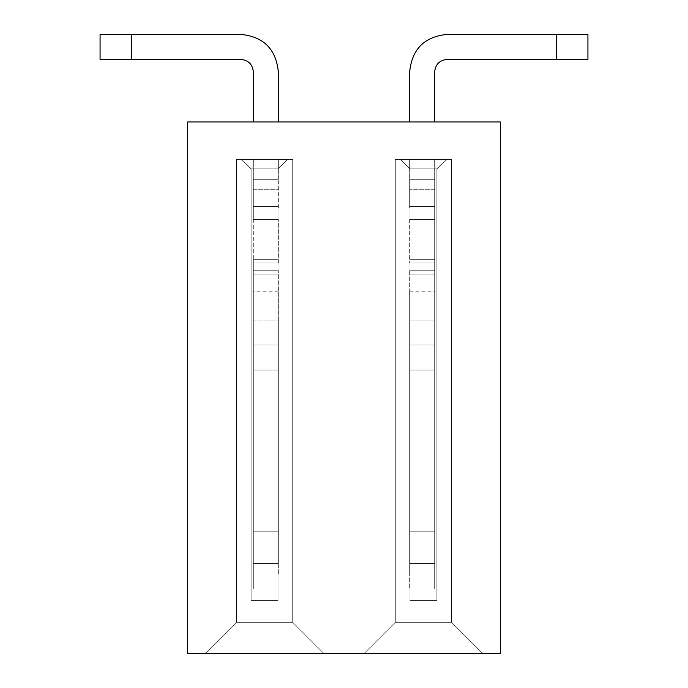 <?xml version="1.0" encoding="UTF-8"?>
<svg xmlns="http://www.w3.org/2000/svg" width="688" height="688" viewBox="0 0 688 688"><rect width="100%" height="100%" fill="white"/><g stroke="black" fill="none" stroke-linecap="round" stroke-linejoin="round"><path stroke-width="0.52" stroke-dasharray="3.44 2.58" d="M500.365 121.965L500.365 653.6L187.635 653.6L187.635 121.965L500.365 121.965M482.847 653.6L364.012 653.6L482.847 653.6L364.012 653.6L482.847 653.6L364.012 653.6L482.847 653.6L364.012 653.6L482.847 653.6L364.012 653.6L482.847 653.6L364.012 653.6L482.847 653.6L364.012 653.6L482.847 653.6L364.012 653.6L482.847 653.6L364.012 653.6L482.847 653.6L451.577 622.33L482.847 653.6L451.577 622.33L395.29 622.33L364.012 653.6L395.29 622.33L364.012 653.6L395.29 622.33L451.577 622.33L482.847 653.6L451.577 622.33L395.29 622.33L364.012 653.6L395.29 622.33L451.577 622.33L482.847 653.6L451.577 622.33L395.29 622.33L364.012 653.6L395.29 622.33L451.577 622.33L482.847 653.6L451.577 622.33L395.29 622.33L364.012 653.6L395.29 622.33L451.577 622.33L482.847 653.6L451.577 622.33L395.29 622.33L395.29 159.487L395.29 622.33L395.29 159.487L400.605 159.487L409.988 168.87L400.605 159.487L451.577 159.487L400.605 159.487L451.577 159.487L400.605 159.487L409.988 168.87L436.88 168.87L446.263 159.487L451.577 159.487L395.29 159.487L400.605 159.487L409.988 168.87L436.88 168.87L436.88 600.435L409.988 600.435L409.988 168.87L400.605 159.487L451.577 159.487L400.605 159.487L409.988 168.87L409.988 179.009L409.988 168.87L400.605 159.487L395.29 159.487L395.29 622.33L395.29 159.487L400.605 159.487L409.988 168.87L436.88 168.87L446.263 159.487L400.605 159.487L451.577 159.487L400.605 159.487L409.988 168.87L400.605 159.487L395.29 159.487L395.29 622.33L395.29 159.487L400.605 159.487L409.988 168.87L409.988 319.963L409.988 168.87L400.605 159.487L451.577 159.487L400.605 159.487L409.988 168.87L436.88 168.87L446.263 159.487L451.577 159.487L395.29 159.487L395.29 622.33L395.29 159.487L400.605 159.487L409.988 168.87L400.605 159.487L395.29 159.487L395.29 622.33L451.577 622.33L451.577 159.487L446.263 159.487L451.577 159.487L451.577 622.33L451.577 159.487L451.577 622.33L451.577 159.487L451.577 622.33L451.577 159.487L451.577 622.33L451.577 159.487L451.577 622.33L482.847 653.6L451.577 622.33L395.29 622.33L364.012 653.6L395.29 622.33L451.577 622.33L482.847 653.6L451.577 622.33L395.29 622.33L364.012 653.6L395.29 622.33L451.577 622.33L482.847 653.6L451.577 622.33L395.29 622.33L364.012 653.6L395.29 622.33L451.577 622.33L482.847 653.6M323.988 653.6L205.153 653.6L323.988 653.6L205.153 653.6L323.988 653.6L205.153 653.6L323.988 653.6L205.153 653.6L323.988 653.6L205.153 653.6L323.988 653.6L205.153 653.6L323.988 653.6L205.153 653.6L323.988 653.6L205.153 653.6L323.988 653.6L205.153 653.6L323.988 653.6L292.71 622.33L323.988 653.6L292.71 622.33L236.423 622.33L205.153 653.6L236.423 622.33L205.153 653.6L236.423 622.33L292.71 622.33L323.988 653.6L292.71 622.33L236.423 622.33L205.153 653.6L236.423 622.33L292.71 622.33L323.988 653.6L292.71 622.33L236.423 622.33L205.153 653.6L236.423 622.33L292.71 622.33L323.988 653.6L292.71 622.33L236.423 622.33L205.153 653.6L236.423 622.33L292.71 622.33L323.988 653.6L292.71 622.33L236.423 622.33L236.423 159.487L236.423 622.33L236.423 159.487L241.737 159.487L251.12 168.87L241.737 159.487L292.71 159.487L241.737 159.487L292.71 159.487L241.737 159.487L251.12 168.87L278.012 168.87L287.395 159.487L292.71 159.487L236.423 159.487L241.737 159.487L251.12 168.87L278.012 168.87L278.012 319.963L278.012 168.87L287.395 159.487L292.71 159.487L241.737 159.487L287.395 159.487L241.737 159.487L251.12 168.87L241.737 159.487L236.423 159.487L236.423 622.33L236.423 159.487L241.737 159.487L251.12 168.87L251.12 600.435L251.12 168.87L241.737 159.487L292.71 159.487L241.737 159.487L251.12 168.87L278.012 168.87L287.395 159.487L292.71 159.487L236.423 159.487L236.423 622.33L236.423 159.487L241.737 159.487L251.12 168.87L241.737 159.487L292.71 159.487L241.737 159.487L251.12 168.87L251.12 600.435L251.12 168.87L241.737 159.487L236.423 159.487L236.423 622.33L236.423 159.487L241.737 159.487L251.12 168.87L278.012 168.87L287.395 159.487L292.71 159.487L236.423 159.487L236.423 622.33L292.71 622.33L292.71 159.487L292.71 622.33L292.71 159.487L292.71 622.33L292.71 159.487L292.71 622.33L292.71 159.487L292.71 622.33L292.71 159.487L292.71 622.33L323.988 653.6L292.71 622.33L236.423 622.33L205.153 653.6L236.423 622.33L292.71 622.33L323.988 653.6L292.71 622.33L236.423 622.33L205.153 653.6L236.423 622.33L292.71 622.33L323.988 653.6L292.71 622.33L236.423 622.33L205.153 653.6L236.423 622.33L292.71 622.33L323.988 653.6M278.012 320.9L278.012 600.435L251.12 600.435L278.012 600.435L251.12 600.435L251.12 168.87L241.737 159.487L251.12 168.87L251.12 600.435L278.012 600.435L278.012 573.818L278.012 600.435L251.12 600.435L251.12 168.87L241.737 159.487L287.395 159.487L278.012 168.87L278.012 319.963L278.012 168.87L287.395 159.487L278.012 168.87L251.12 168.87L278.012 168.87L287.395 159.487L278.012 168.87L278.012 319.963L278.012 168.87L287.395 159.487L278.012 168.87L251.12 168.87L241.737 159.487L251.12 168.87L251.12 600.435L278.012 600.435L278.012 168.87L287.395 159.487L278.012 168.87L278.012 179.009L278.012 168.87L287.395 159.487L278.012 168.87L251.12 168.87L241.737 159.487L236.423 159.487L241.737 159.487L251.12 168.87L251.12 600.435L251.12 168.87L251.12 600.435L278.012 600.435L251.12 600.435L278.012 600.435L278.012 573.818L278.012 600.435L251.12 600.435L278.012 600.435L278.012 168.87L287.395 159.487L278.012 168.87L278.012 319.963L278.012 168.87L287.395 159.487L278.012 168.87L251.12 168.87L251.12 600.435L278.012 600.435L278.012 573.818L278.012 600.435L251.12 600.435L278.012 600.435L278.012 319.963L278.012 600.435L251.12 600.435L278.012 600.435L278.012 319.963L278.012 600.435L251.12 600.435L278.012 600.435L278.012 319.963L278.012 600.435L251.12 600.435L278.012 600.435L278.012 270.745L278.012 600.435L278.012 270.745L278.012 600.435L278.012 270.745L278.012 600.435L278.012 270.745L278.012 600.435L278.012 270.745L278.012 600.435L278.012 270.745L278.012 600.435L278.012 270.745L278.012 600.435L278.012 270.745L278.012 600.435L278.012 270.745L278.012 600.435L251.12 600.435L278.012 600.435L251.12 600.435L251.12 168.87L251.12 600.435L278.012 600.435L251.12 600.435L251.12 168.87L251.12 600.435L251.12 168.87L251.12 600.435L278.012 600.435L278.012 320.9M436.88 168.87L446.263 159.487L400.605 159.487L409.988 168.87L409.988 319.963L409.988 168.87L400.605 159.487L446.263 159.487L436.88 168.87L436.88 600.435L409.988 600.435L409.988 168.87L436.88 168.87L446.263 159.487L436.88 168.87L409.988 168.87L400.605 159.487L409.988 168.87L409.988 319.963L409.988 168.87L400.605 159.487L395.29 159.487L400.605 159.487L409.988 168.87L409.988 319.963L409.988 168.87L400.605 159.487L446.263 159.487L436.88 168.87L436.88 600.435L436.88 168.87L446.263 159.487L436.88 168.87L409.988 168.87L436.88 168.87L446.263 159.487L436.88 168.87L436.88 600.435L409.988 600.435L436.88 600.435L436.88 168.87L446.263 159.487L436.88 168.87L409.988 168.87L400.605 159.487L409.988 168.87L409.988 319.963L409.988 168.87L400.605 159.487L395.29 159.487L395.29 622.33L364.012 653.6L395.29 622.33L451.577 622.33L395.29 622.33L395.29 159.487L400.605 159.487L409.988 168.87L436.88 168.87L446.263 159.487L436.88 168.87L436.88 600.435L409.988 600.435L409.988 573.818L409.988 600.435L436.88 600.435L436.88 168.87L446.263 159.487L436.88 168.87L409.988 168.87L400.605 159.487L446.263 159.487L436.88 168.87L446.263 159.487L436.88 168.87L409.988 168.87L409.988 600.435L409.988 319.963L409.988 600.435L436.88 600.435L409.988 600.435L409.988 319.963L409.988 600.435L436.88 600.435L436.88 168.87L446.263 159.487L436.88 168.87L436.88 600.435L436.88 168.87L446.263 159.487L436.88 168.87L409.988 168.87L400.605 159.487L409.988 168.87L436.88 168.87L446.263 159.487L436.88 168.87L436.88 600.435L436.88 168.87L446.263 159.487L436.88 168.87L409.988 168.87L400.605 159.487L395.29 159.487L395.29 622.33L395.29 159.487L400.605 159.487L409.988 168.87L409.988 179.009L409.988 168.87L400.605 159.487L446.263 159.487L436.88 168.87L436.88 600.435L436.88 168.87L446.263 159.487L436.88 168.87L409.988 168.87L436.88 168.87L446.263 159.487L436.88 168.87L436.88 600.435L436.88 168.87L446.263 159.487L436.88 168.87L409.988 168.87L400.605 159.487L409.988 168.87L409.988 600.435L436.88 600.435L436.88 168.87L436.88 600.435L436.88 168.87L436.88 600.435L436.88 168.87L436.88 600.435L409.988 600.435L436.88 600.435L436.88 168.87L436.88 600.435L409.988 600.435L436.88 600.435L409.988 600.435L436.88 600.435L436.88 168.87L436.88 600.435L409.988 600.435L436.88 600.435L436.88 168.87M409.988 600.435L436.88 600.435L409.988 600.435L436.88 600.435L409.988 600.435L436.88 600.435L409.988 600.435L409.988 319.963L409.988 600.435L409.988 319.963L409.988 600.435L436.88 600.435L409.988 600.435L409.988 319.963L409.988 600.435L409.988 319.963L409.988 600.435L436.88 600.435L409.988 600.435L436.88 600.435L409.988 600.435L436.88 600.435L409.988 600.435L436.88 600.435L409.988 600.435L436.88 600.435L409.988 600.435L409.988 270.745L409.988 600.435M251.12 168.87L251.12 600.435L251.12 168.87L251.12 600.435L278.012 600.435L251.12 600.435L278.012 600.435L251.12 600.435L278.012 600.435L251.12 600.435L278.012 600.435L251.12 600.435L278.012 600.435L251.12 600.435L251.12 168.87L251.12 600.435L251.12 168.87L241.737 159.487L287.395 159.487L278.012 168.87L251.12 168.87L278.012 168.87L287.395 159.487L278.012 168.87L278.012 319.963L278.012 168.87L287.395 159.487L278.012 168.87L251.12 168.87L241.737 159.487L251.12 168.87L241.737 159.487L236.423 159.487L236.423 622.33L205.153 653.6L236.423 622.33L292.71 622.33L236.423 622.33L236.423 159.487L241.737 159.487L251.12 168.87L278.012 168.87L287.395 159.487L278.012 168.87L278.012 179.009L278.012 168.87L287.395 159.487L278.012 168.87L251.12 168.87L241.737 159.487L287.395 159.487L278.012 168.87L287.395 159.487L278.012 168.87L278.012 179.009L278.012 168.87L287.395 159.487L278.012 168.87L251.12 168.87L251.12 600.435L251.12 168.87L241.737 159.487L251.12 168.87L278.012 168.87L287.395 159.487L236.423 159.487L236.423 622.33L236.423 159.487L241.737 159.487L251.12 168.87L241.737 159.487L251.12 168.87L241.737 159.487L236.423 159.487L236.423 622.33L236.423 159.487L241.737 159.487L251.12 168.87L278.012 168.87L287.395 159.487L278.012 168.87L251.12 168.87L241.737 159.487L251.12 168.87L251.12 600.435L251.12 168.87M292.71 622.33L292.71 159.487L292.71 622.33M451.577 622.33L451.577 159.487L451.577 622.33M395.29 159.487L395.29 622.33L395.29 159.487L400.605 159.487L395.29 159.487L395.29 622.33L395.29 159.487M236.423 159.487L236.423 622.33L236.423 159.487M400.605 159.487L409.988 168.87L400.605 159.487M278.012 208.068L278.012 168.87L278.012 208.068M278.33 208.068L278.33 179.293L278.33 208.068M278.012 263.022L278.012 219.403L278.012 263.022M278.33 263.022L278.33 219.403L278.33 263.022M278.33 573.818L278.33 270.745L278.33 573.818M253.313 270.745L278.167 270.745L253.313 270.745L278.167 270.745L253.313 270.745L253.313 263.022L253.313 270.745L278.167 270.745L253.313 270.745L253.313 263.022L253.313 270.745L278.167 270.745L253.313 270.745L253.313 263.022L278.167 263.022L253.313 263.022L253.313 270.745L278.167 270.745L253.313 270.745L253.313 263.022L278.167 263.022L253.313 263.022L253.313 270.745L253.313 263.022L278.167 263.022L253.313 263.022L253.313 270.745L278.167 270.745L253.313 270.745L253.313 263.022L278.167 263.022L253.313 263.022L278.167 263.022L253.313 263.022L253.313 270.745L278.167 270.745L253.313 270.745L253.313 263.022L278.167 263.022L253.313 263.022L253.313 270.745L278.167 270.745L253.313 270.745L253.313 263.022L278.167 263.022L253.313 263.022L253.313 270.745L278.167 270.745L253.313 270.745L253.313 263.022L278.167 263.022L253.313 263.022L253.313 274.159L278.33 274.159L253.313 274.159L253.313 270.745L253.313 345.023L278.33 345.023L253.313 345.023L253.313 274.159L278.33 274.159L253.313 274.159L253.313 270.745L253.313 370.049L278.33 370.049L253.313 370.049L253.313 345.023L278.33 345.023L253.313 345.023L253.313 274.159L278.33 274.159L253.313 274.159L253.313 270.745L253.313 588.902L278.33 588.902L253.313 588.902L253.313 370.049L278.33 370.049L253.313 370.049L253.313 345.023L278.33 345.023L253.313 345.023L253.313 274.159L278.33 274.159L253.313 274.159L253.313 270.745L253.313 588.902L278.33 588.902L253.313 588.902L253.313 563.618L253.313 588.902L278.33 588.902L253.313 588.902L253.313 370.049L278.33 370.049L253.313 370.049L253.313 345.023L278.33 345.023L253.313 345.023L253.313 274.159L278.33 274.159L253.313 274.159L253.313 270.745L253.313 588.902L278.33 588.902L253.313 588.902L253.313 531.815L278.33 531.815L278.33 563.618L253.313 563.618L253.313 588.902L278.33 588.902L253.313 588.902L253.313 370.049L278.33 370.049L253.313 370.049L253.313 345.023L278.33 345.023L253.313 345.023L253.313 274.159L278.33 274.159L253.313 274.159L253.313 270.745L253.313 588.902L278.33 588.902L253.313 588.902L253.313 531.815L253.313 588.902L278.33 588.902L253.313 588.902L253.313 370.049L278.33 370.049L253.313 370.049L253.313 345.023L278.33 345.023L253.313 345.023L253.313 274.159L278.33 274.159L253.313 274.159L253.313 270.745L253.313 588.902L278.33 588.902L253.313 588.902L253.313 531.815L278.33 531.815L278.33 320.9L278.33 563.618L253.313 563.618L253.313 588.902L278.33 588.902L253.313 588.902L253.313 370.049L278.33 370.049L253.313 370.049L253.313 345.023L278.33 345.023L253.313 345.023L253.313 274.159L278.33 274.159L253.313 274.159L253.313 270.745L253.313 588.902L278.33 588.902L253.313 588.902L253.313 291.815L253.313 531.815L278.33 531.815L278.33 320.9L278.33 563.618L253.313 563.618L253.313 588.902L278.33 588.902L253.313 588.902L253.313 370.049L278.33 370.049L253.313 370.049L253.313 345.023L278.33 345.023L253.313 345.023L253.313 274.159L278.33 274.159L253.313 274.159L253.313 270.745M253.313 219.403L278.167 219.403L253.313 219.403L278.167 219.403L253.313 219.403L253.313 208.068L253.313 219.403L278.167 219.403L253.313 219.403L253.313 208.068L253.313 219.403L278.167 219.403L253.313 219.403L253.313 208.068L278.167 208.068L253.313 208.068L253.313 219.403L278.167 219.403L253.313 219.403L253.313 208.068L278.167 208.068L253.313 208.068L253.313 219.403L253.313 208.068L278.167 208.068L253.313 208.068L253.313 219.403L278.167 219.403L253.313 219.403L253.313 208.068L278.167 208.068L253.313 208.068L278.167 208.068L253.313 208.068L253.313 219.403L278.167 219.403L253.313 219.403L253.313 208.068L278.167 208.068L253.313 208.068L253.313 219.403L278.167 219.403L253.313 219.403L253.313 208.068L278.167 208.068L253.313 208.068L253.313 219.403L278.167 219.403L253.313 219.403L253.313 208.068L278.167 208.068L253.313 208.068L253.313 220.994L278.33 220.994L253.313 220.994L253.313 219.403L253.313 220.994L278.33 220.994L253.313 220.994L253.313 219.403L253.313 220.994L278.33 220.994L253.313 220.994L253.313 219.403L253.313 220.994L278.33 220.994L253.313 220.994L253.313 219.403L253.313 220.994L278.33 220.994L253.313 220.994L253.313 219.403L253.313 220.994L278.33 220.994L253.313 220.994L253.313 219.403L253.313 220.994L278.33 220.994L253.313 220.994L253.313 219.403L253.313 220.994L278.33 220.994L253.313 220.994L253.313 219.403L253.313 220.994L278.33 220.994L253.313 220.994L253.313 219.403M409.988 219.403L409.988 263.022L409.988 219.403M409.67 219.403L409.67 263.022L409.67 219.403M409.67 179.293L409.67 208.068L409.67 179.293L409.67 208.068L409.67 179.293L409.67 208.068L409.67 179.293L409.67 208.068L409.67 179.293L409.67 208.068L409.67 179.293L409.67 208.068L409.67 179.293L409.67 208.068L409.67 179.293L434.687 179.293L434.687 168.87L434.687 179.293L409.67 179.293L434.687 179.293L434.687 206.495L409.67 206.495L434.687 206.495L434.687 208.068L409.833 208.068L434.687 208.068L409.833 208.068L434.687 208.068L434.687 219.403L434.687 208.068L409.833 208.068L434.687 208.068L434.687 219.403L434.687 208.068L409.833 208.068L434.687 208.068L434.687 219.403L409.833 219.403L434.687 219.403L434.687 208.068L409.833 208.068L434.687 208.068L434.687 219.403L409.833 219.403L434.687 219.403L434.687 208.068L434.687 219.403L409.833 219.403L434.687 219.403L434.687 208.068L409.833 208.068L434.687 208.068L434.687 219.403L409.833 219.403L434.687 219.403L409.833 219.403L434.687 219.403L434.687 208.068L409.833 208.068L434.687 208.068L434.687 219.403L409.833 219.403L434.687 219.403L434.687 208.068L409.833 208.068L434.687 208.068L434.687 219.403L409.833 219.403L434.687 219.403L434.687 208.068L409.833 208.068L434.687 208.068L434.687 219.403L409.833 219.403L434.687 219.403L434.687 179.293L409.67 179.293L434.687 179.293L434.687 168.87L434.687 179.293L409.67 179.293L434.687 179.293L434.687 206.495L409.67 206.495L434.687 206.495L434.687 208.068L434.687 179.293L409.67 179.293L434.687 179.293L409.67 179.293L434.687 179.293L434.687 206.495L409.67 206.495L434.687 206.495L434.687 208.068L434.687 168.87L434.687 179.293L409.67 179.293L434.687 179.293L409.67 179.293L434.687 179.293L434.687 206.495L409.67 206.495L434.687 206.495L434.687 208.068L434.687 168.87L434.687 179.293L409.67 179.293L434.687 179.293L434.687 168.87L434.687 179.293L409.67 179.293L434.687 179.293L434.687 206.495L409.67 206.495L434.687 206.495L434.687 208.068L434.687 179.293L409.67 179.293L434.687 179.293L409.67 179.293L434.687 179.293L434.687 206.495L409.67 206.495L434.687 206.495L434.687 208.068L434.687 168.87L434.687 179.293L409.67 179.293L434.687 179.293L409.67 179.293L434.687 179.293L434.687 206.495L409.67 206.495L434.687 206.495L434.687 208.068L434.687 168.87L434.687 179.293L409.67 179.293L434.687 179.293L409.67 179.293L434.687 179.293L434.687 206.495L409.67 206.495L434.687 206.495L434.687 208.068L434.687 168.87L434.687 179.293L409.67 179.293L434.687 179.293L434.687 168.87L434.687 179.293L409.67 179.293L434.687 179.293L434.687 206.495L409.67 206.495L434.687 206.495L434.687 208.068L434.687 179.293L409.67 179.293M409.988 168.87L409.988 208.068L409.988 168.87M409.67 270.745L409.67 588.902L409.67 270.745M434.687 263.022L409.833 263.022L434.687 263.022L409.833 263.022L434.687 263.022L434.687 270.745L434.687 263.022L409.833 263.022L434.687 263.022L434.687 270.745L434.687 263.022L409.833 263.022L434.687 263.022L434.687 270.745L409.833 270.745L434.687 270.745L434.687 263.022L409.833 263.022L434.687 263.022L434.687 270.745L409.833 270.745L434.687 270.745L434.687 263.022L434.687 270.745L409.833 270.745L434.687 270.745L434.687 263.022L409.833 263.022L434.687 263.022L434.687 270.745L409.833 270.745L434.687 270.745L409.833 270.745L434.687 270.745L434.687 263.022L409.833 263.022L434.687 263.022L434.687 270.745L409.833 270.745L434.687 270.745L434.687 263.022L409.833 263.022L434.687 263.022L434.687 270.745L409.833 270.745L434.687 270.745L434.687 263.022L409.833 263.022L434.687 263.022L434.687 270.745L409.833 270.745L434.687 270.745L434.687 259.66L409.67 259.66L434.687 259.66L434.687 263.022L434.687 259.66L409.67 259.66L434.687 259.66L434.687 263.022L434.687 259.66L409.67 259.66L434.687 259.66L434.687 263.022L434.687 259.66L409.67 259.66L434.687 259.66L434.687 263.022L434.687 259.66L409.67 259.66L434.687 259.66L434.687 263.022L434.687 259.66L409.67 259.66L434.687 259.66L434.687 263.022L434.687 259.66L409.67 259.66L434.687 259.66L434.687 263.022L434.687 259.66L409.67 259.66L434.687 259.66L434.687 263.022L434.687 259.66L409.67 259.66L434.687 259.66L434.687 263.022M278.167 263.022L253.313 263.022L278.167 263.022M278.167 208.068L253.313 208.068L278.167 208.068M409.833 219.403L434.687 219.403L409.833 219.403M409.833 270.745L434.687 270.745L409.833 270.745M278.33 548.25L278.33 563.618L253.313 563.618L253.313 531.815L253.313 588.902L278.33 588.902L253.313 588.902L253.313 531.815L278.33 531.815L278.33 320.9L278.33 563.618L253.313 563.618L253.313 588.902L278.33 588.902L253.313 588.902L253.313 370.049L253.313 588.902L278.33 588.902L253.313 588.902L253.313 320.9L253.313 531.815L278.33 531.815L278.33 320.9L278.33 563.618L253.313 563.618L253.313 588.902L278.33 588.902L253.313 588.902L253.313 370.049L278.33 370.049L253.313 370.049L253.313 345.023L253.313 588.902L278.33 588.902L253.313 588.902L253.313 531.815L253.313 588.902L278.33 588.902L253.313 588.902L253.313 370.049L278.33 370.049L253.313 370.049L253.313 345.023L278.33 345.023L253.313 345.023L253.313 274.159L253.313 588.902L278.33 588.902L253.313 588.902L253.313 531.815L278.33 531.815L278.33 320.9L278.33 563.618L253.313 563.618L278.33 563.618L253.313 563.618L278.33 563.618L253.313 563.618L278.33 563.618L278.33 320.9L278.33 548.25M278.33 319.963L278.33 291.815L278.33 319.963M409.67 319.963L409.67 291.815L409.67 319.963M434.687 320.9L434.687 531.815L409.67 531.815L409.67 320.9L409.67 573.818L409.67 563.618L409.67 573.818L409.67 563.618L409.67 573.818L409.67 563.618L409.67 573.818L409.67 563.618L409.67 573.818L409.67 563.618L409.67 573.818L409.67 563.618L409.67 573.818L409.67 563.618L409.67 573.818L409.67 563.618L409.67 573.818L409.67 563.618L434.687 563.618L434.687 320.9L434.687 531.815L409.67 531.815L409.67 320.9L409.67 563.618L434.687 563.618L434.687 588.902L409.67 588.902L434.687 588.902L434.687 531.815L434.687 588.902L409.67 588.902L434.687 588.902L434.687 370.049L409.67 370.049L434.687 370.049L434.687 588.902L409.67 588.902L434.687 588.902L434.687 531.815L409.67 531.815L409.67 320.9L409.67 563.618L434.687 563.618L434.687 588.902L409.67 588.902L434.687 588.902L434.687 345.023L409.67 345.023L434.687 345.023L434.687 370.049L409.67 370.049L434.687 370.049L434.687 588.902L409.67 588.902L434.687 588.902L434.687 320.9L434.687 531.815L409.67 531.815L409.67 320.9L409.67 563.618L434.687 563.618L434.687 588.902L409.67 588.902L434.687 588.902L434.687 274.159L409.67 274.159L434.687 274.159L434.687 345.023L409.67 345.023L434.687 345.023L434.687 370.049L409.67 370.049L434.687 370.049L434.687 588.902L409.67 588.902L434.687 588.902L434.687 531.815L434.687 588.902L409.67 588.902L434.687 588.902L434.687 270.745L434.687 274.159L409.67 274.159L434.687 274.159L434.687 345.023L409.67 345.023L434.687 345.023L434.687 370.049L409.67 370.049L434.687 370.049L434.687 588.902L409.67 588.902L434.687 588.902L434.687 531.815L409.67 531.815L409.67 320.9L409.67 563.618L434.687 563.618L434.687 588.902L409.67 588.902L434.687 588.902L434.687 270.745L434.687 274.159L409.67 274.159L434.687 274.159L434.687 345.023L409.67 345.023L434.687 345.023L434.687 370.049L409.67 370.049L434.687 370.049L434.687 588.902L409.67 588.902L434.687 588.902L434.687 320.9L434.687 531.815L409.67 531.815L409.67 320.9L409.67 563.618L434.687 563.618L434.687 588.902L409.67 588.902L434.687 588.902L434.687 270.745L434.687 274.159L409.67 274.159L434.687 274.159L434.687 345.023L409.67 345.023L434.687 345.023L434.687 370.049L409.67 370.049L434.687 370.049L434.687 588.902L409.67 588.902L434.687 588.902L434.687 531.815L434.687 588.902L409.67 588.902L434.687 588.902L434.687 270.745L434.687 274.159L409.67 274.159L434.687 274.159L434.687 345.023L409.67 345.023L434.687 345.023L434.687 370.049L409.67 370.049L434.687 370.049L434.687 588.902L409.67 588.902L434.687 588.902L434.687 531.815L409.67 531.815L409.67 320.9L409.67 563.618L434.687 563.618L434.687 588.902L409.67 588.902L434.687 588.902L434.687 270.745L434.687 274.159L409.67 274.159L434.687 274.159L434.687 345.023L409.67 345.023L434.687 345.023L434.687 370.049L409.67 370.049L434.687 370.049L434.687 588.902L409.67 588.902L434.687 588.902L434.687 563.618L409.67 563.618L434.687 563.618L409.67 563.618L434.687 563.618L409.67 563.618L409.67 320.9L409.67 563.618L409.67 320.9L409.67 563.618L409.67 531.815L409.67 563.618L409.67 531.815L409.67 563.618L409.67 531.815L409.67 563.618L409.67 531.815L434.687 531.815L434.687 320.9L434.687 563.618L409.67 563.618L434.687 563.618L409.67 563.618L434.687 563.618L409.67 563.618L434.687 563.618L434.687 531.815L409.67 531.815L434.687 531.815L434.687 320.9L434.687 531.815L409.67 531.815L434.687 531.815L434.687 320.9L434.687 563.618L434.687 531.815L409.67 531.815L434.687 531.815L434.687 320.9L434.687 531.815L409.67 531.815L434.687 531.815L434.687 320.9L434.687 563.618L434.687 531.815L409.67 531.815L434.687 531.815L434.687 320.9L409.67 320.9L434.687 320.9M253.313 206.495L278.33 206.495L253.313 206.495L253.313 179.293L278.33 179.293L253.313 179.293L253.313 168.87L253.313 179.293L278.33 179.293L253.313 179.293L253.313 208.068L253.313 206.495L278.33 206.495L253.313 206.495L253.313 179.293L278.33 179.293L253.313 179.293L253.313 168.87L253.313 179.293L278.33 179.293L253.313 179.293L253.313 208.068L253.313 206.495L278.33 206.495L253.313 206.495L253.313 179.293L278.33 179.293L253.313 179.293L253.313 168.87L253.313 179.293L278.33 179.293L253.313 179.293L253.313 208.068L253.313 206.495L278.33 206.495L253.313 206.495L253.313 179.293L278.33 179.293L253.313 179.293L253.313 168.87L253.313 179.293L278.33 179.293L253.313 179.293L253.313 208.068L253.313 206.495L278.33 206.495L253.313 206.495L253.313 179.293L278.33 179.293L253.313 179.293L253.313 168.87L253.313 179.293L278.33 179.293L253.313 179.293L253.313 208.068L253.313 206.495L278.33 206.495L253.313 206.495L253.313 179.293L278.33 179.293L253.313 179.293L253.313 168.87L253.313 179.293L278.33 179.293L253.313 179.293L253.313 208.068L253.313 206.495L278.33 206.495L253.313 206.495L253.313 179.293L278.33 179.293L253.313 179.293L253.313 168.87L253.313 179.293L278.33 179.293L253.313 179.293L253.313 208.068L253.313 206.495L278.33 206.495L253.313 206.495L253.313 179.293L278.33 179.293L253.313 179.293L253.313 168.87L253.313 179.293L278.33 179.293L253.313 179.293L253.313 208.068L253.313 206.495L278.33 206.495L253.313 206.495L253.313 179.293L278.33 179.293L253.313 179.293L253.313 168.87L253.313 179.293L278.33 179.293L253.313 179.293L253.313 206.495M278.33 179.009L278.33 168.87L278.33 179.009M240.8 34.4C263.59 36.627 276.103 49.132 278.33 71.93L278.33 121.965L278.33 71.93C276.103 49.132 263.59 36.627 240.8 34.4C263.59 36.627 276.103 49.132 278.33 71.93C276.103 49.132 263.59 36.627 240.8 34.4C263.59 36.627 276.103 49.132 278.33 71.93C276.103 49.132 263.59 36.627 240.8 34.4C263.59 36.627 276.103 49.132 278.33 71.93C276.103 49.132 263.59 36.627 240.8 34.4C263.59 36.627 276.103 49.132 278.33 71.93C276.103 49.132 263.59 36.627 240.8 34.4C263.59 36.627 276.103 49.132 278.33 71.93C276.103 49.132 263.59 36.627 240.8 34.4C263.59 36.627 276.103 49.132 278.33 71.93C276.103 49.132 263.59 36.627 240.8 34.4C263.59 36.627 276.103 49.132 278.33 71.93C276.103 49.132 263.59 36.627 240.8 34.4C263.59 36.627 276.103 49.132 278.33 71.93L278.33 121.965L253.313 121.965L253.313 71.93C252.565 64.328 248.394 60.157 240.8 59.417L100.07 59.417L131.348 59.417L131.348 34.4L240.8 34.4L100.07 34.4L131.348 34.4L131.348 59.417L131.348 34.4L240.8 34.4L100.07 34.4L100.07 59.417L100.07 34.4L240.8 34.4L100.07 34.4L100.07 59.417L240.8 59.417L100.07 59.417L100.07 34.4L131.348 34.4L131.348 59.417L131.348 34.4L240.8 34.4L100.07 34.4L100.07 59.417L240.8 59.417L100.07 59.417L100.07 34.4L131.348 34.4L131.348 59.417L131.348 34.4L240.8 34.4L100.07 34.4L100.07 59.417L240.8 59.417L100.07 59.417L100.07 34.4L131.348 34.4L131.348 59.417L131.348 34.4L240.8 34.4L100.07 34.4L100.07 59.417L240.8 59.417L100.07 59.417L100.07 34.4L131.348 34.4L131.348 59.417L131.348 34.4L240.8 34.4L100.07 34.4L100.07 59.417L240.8 59.417L100.07 59.417L100.07 34.4L131.348 34.4L131.348 59.417L131.348 34.4L240.8 34.4L100.07 34.4L100.07 59.417L240.8 59.417L100.07 59.417L100.07 34.4L131.348 34.4L131.348 59.417L131.348 34.4L240.8 34.4M253.313 259.66L278.33 259.66L253.313 259.66L253.313 263.022L253.313 259.66L278.33 259.66L253.313 259.66L253.313 263.022L253.313 259.66L278.33 259.66L253.313 259.66L253.313 263.022L253.313 259.66L278.33 259.66L253.313 259.66L253.313 263.022L253.313 259.66L278.33 259.66L253.313 259.66L253.313 263.022L253.313 259.66L278.33 259.66L253.313 259.66L253.313 263.022L253.313 259.66L278.33 259.66L253.313 259.66L253.313 263.022L253.313 259.66L278.33 259.66L253.313 259.66L253.313 263.022L253.313 259.66L278.33 259.66L253.313 259.66L253.313 263.022L253.313 220.994L253.313 259.66M409.67 168.87L409.67 179.009L409.67 159.487L409.67 168.87L409.67 159.487L409.67 168.87L409.67 159.487L409.67 168.87L409.67 159.487L409.67 168.87L409.67 159.487L409.67 168.87L409.67 159.487L409.67 168.87L409.67 159.487L409.67 168.87L409.67 159.487L409.67 168.87L409.67 159.487L409.67 168.87L434.687 168.87L434.687 159.487L409.67 159.487L434.687 159.487L434.687 168.87L434.687 159.487L434.687 168.87L434.687 159.487L409.67 159.487L434.687 159.487L434.687 168.87L434.687 159.487L409.67 159.487L434.687 159.487L434.687 168.87L434.687 159.487L409.67 159.487L434.687 159.487L434.687 168.87L434.687 159.487L409.67 159.487L434.687 159.487L434.687 168.87L434.687 159.487L409.67 159.487L434.687 159.487L434.687 168.87L434.687 159.487L409.67 159.487L434.687 159.487L434.687 168.87L434.687 159.487L409.67 159.487L434.687 159.487L434.687 168.87L409.67 168.87M556.652 34.4L556.652 59.417L447.2 59.417L587.93 59.417L587.93 34.4L587.93 59.417L556.652 59.417L556.652 34.4L556.652 59.417L447.2 59.417L587.93 59.417L587.93 34.4L556.652 34.4L587.93 34.4L587.93 59.417L556.652 59.417L556.652 34.4L556.652 59.417L447.2 59.417L587.93 59.417L587.93 34.4L447.2 34.4L587.93 34.4L587.93 59.417L556.652 59.417L556.652 34.4L556.652 59.417L447.2 59.417L587.93 59.417L587.93 34.4L556.652 34.4L587.93 34.4L587.93 59.417L556.652 59.417L556.652 34.4L556.652 59.417L447.2 59.417L587.93 59.417L587.93 34.4L447.2 34.4L587.93 34.4L587.93 59.417L556.652 59.417L556.652 34.4L556.652 59.417L447.2 59.417L587.93 59.417L587.93 34.4L556.652 34.4L587.93 34.4L587.93 59.417L556.652 59.417L556.652 34.4L556.652 59.417L447.2 59.417L587.93 59.417L587.93 34.4L447.2 34.4L587.93 34.4L587.93 59.417L556.652 59.417L556.652 34.4L556.652 59.417L587.93 59.417L587.93 34.4L556.652 34.4L587.93 34.4L587.93 59.417L587.93 34.4L447.2 34.4L556.652 34.4L556.652 59.417L447.2 59.417L587.93 59.417L556.652 59.417L556.652 34.4L587.93 34.4L447.2 34.4C424.41 36.627 411.897 49.132 409.67 71.93C411.897 49.132 424.41 36.627 447.2 34.4C424.41 36.627 411.897 49.132 409.67 71.93C411.897 49.132 424.41 36.627 447.2 34.4C424.41 36.627 411.897 49.132 409.67 71.93C411.897 49.132 424.41 36.627 447.2 34.4C424.41 36.627 411.897 49.132 409.67 71.93C411.897 49.132 424.41 36.627 447.2 34.4C424.41 36.627 411.897 49.132 409.67 71.93C411.897 49.132 424.41 36.627 447.2 34.4C424.41 36.627 411.897 49.132 409.67 71.93C411.897 49.132 424.41 36.627 447.2 34.4C424.41 36.627 411.897 49.132 409.67 71.93C411.897 49.132 424.41 36.627 447.2 34.4C424.41 36.627 411.897 49.132 409.67 71.93C411.897 49.132 424.41 36.627 447.2 34.4C424.41 36.627 411.897 49.132 409.67 71.93L409.67 121.965L434.687 121.965L409.67 121.965L434.687 121.965L434.687 71.93L434.687 121.965L409.67 121.965L434.687 121.965L434.687 71.93L434.687 121.965L409.67 121.965L434.687 121.965L434.687 71.93L434.687 121.965L409.67 121.965L434.687 121.965L434.687 71.93L434.687 121.965L409.67 121.965L434.687 121.965L434.687 71.93L434.687 121.965L409.67 121.965L434.687 121.965L434.687 71.93L434.687 121.965L409.67 121.965L434.687 121.965L434.687 71.93L434.687 121.965L409.67 121.965L434.687 121.965L434.687 71.93L434.687 121.965L409.67 121.965L409.67 71.93L409.67 121.965M434.687 220.994L409.67 220.994L434.687 220.994L434.687 219.403L434.687 220.994L409.67 220.994L434.687 220.994L434.687 219.403L434.687 220.994L409.67 220.994L434.687 220.994L434.687 219.403L434.687 220.994L409.67 220.994L434.687 220.994L434.687 219.403L434.687 220.994L409.67 220.994L434.687 220.994L434.687 219.403L434.687 220.994L409.67 220.994L434.687 220.994L434.687 219.403L434.687 220.994L409.67 220.994L434.687 220.994L434.687 219.403L434.687 220.994L409.67 220.994L434.687 220.994L434.687 219.403L434.687 220.994L409.67 220.994L434.687 220.994L434.687 219.403L434.687 259.66L434.687 220.994M253.313 320.9L253.313 531.815L253.313 320.9L253.313 531.815L278.33 531.815L253.313 531.815L253.313 563.618L278.33 563.618L253.313 563.618L278.33 563.618L253.313 563.618L278.33 563.618L253.313 563.618L253.313 320.9L253.313 531.815L278.33 531.815L253.313 531.815L253.313 320.9L253.313 531.815L278.33 531.815L253.313 531.815L253.313 563.618L253.313 320.9L253.313 531.815L278.33 531.815L253.313 531.815L253.313 320.9L253.313 531.815L278.33 531.815L253.313 531.815L253.313 563.618L253.313 320.9L253.313 531.815L278.33 531.815L253.313 531.815L253.313 320.9L278.33 320.9L253.313 320.9M434.687 270.745L434.687 274.159L434.687 270.745L434.687 274.159L409.67 274.159L434.687 274.159L434.687 345.023L434.687 270.745L434.687 274.159L409.67 274.159L434.687 274.159L434.687 345.023L409.67 345.023L434.687 345.023L434.687 370.049L434.687 270.745L434.687 274.159L409.67 274.159L434.687 274.159L434.687 345.023L409.67 345.023L434.687 345.023L434.687 370.049L409.67 370.049L434.687 370.049L434.687 588.902L409.67 588.902L434.687 588.902L434.687 270.745M556.652 59.417L447.2 59.417C439.606 60.157 435.435 64.328 434.687 71.93L434.687 121.965M447.2 59.417C439.606 60.157 435.435 64.328 434.687 71.93C435.435 64.328 439.606 60.157 447.2 59.417C439.606 60.157 435.435 64.328 434.687 71.93C435.435 64.328 439.606 60.157 447.2 59.417C439.606 60.157 435.435 64.328 434.687 71.93C435.435 64.328 439.606 60.157 447.2 59.417C439.606 60.157 435.435 64.328 434.687 71.93C435.435 64.328 439.606 60.157 447.2 59.417M253.313 71.93C252.565 64.328 248.394 60.157 240.8 59.417L131.348 59.417L240.8 59.417C248.394 60.157 252.565 64.328 253.313 71.93C252.565 64.328 248.394 60.157 240.8 59.417C248.394 60.157 252.565 64.328 253.313 71.93C252.565 64.328 248.394 60.157 240.8 59.417C248.394 60.157 252.565 64.328 253.313 71.93C252.565 64.328 248.394 60.157 240.8 59.417C248.394 60.157 252.565 64.328 253.313 71.93L253.313 121.965L278.33 121.965L253.313 121.965L253.313 71.93L253.313 121.965L278.33 121.965L253.313 121.965L253.313 71.93L253.313 121.965L278.33 121.965L253.313 121.965L253.313 71.93L253.313 121.965L278.33 121.965L253.313 121.965L253.313 71.93L253.313 121.965L278.33 121.965L253.313 121.965L253.313 71.93L253.313 121.965L278.33 121.965L253.313 121.965L253.313 71.93L253.313 121.965L278.33 121.965L253.313 121.965L253.313 71.93L253.313 121.965L278.33 121.965L253.313 121.965L253.313 71.93M100.07 59.417L131.348 59.417L100.07 59.417L100.07 34.4L100.07 59.417L131.348 59.417L131.348 34.4L100.07 34.4L100.07 59.417M131.348 34.4L131.348 59.417M278.33 168.87L278.33 159.487L278.33 168.87L278.33 159.487L278.33 168.87L278.33 159.487L278.33 168.87L278.33 159.487L278.33 168.87L278.33 159.487L278.33 168.87L278.33 159.487L278.33 168.87L278.33 159.487L278.33 168.87L278.33 159.487L278.33 168.87L278.33 159.487L278.33 168.87L253.313 168.87L253.313 159.487L253.313 168.87L253.313 159.487L278.33 159.487L253.313 159.487L253.313 168.87L253.313 159.487L278.33 159.487L253.313 159.487L253.313 168.87L253.313 159.487L278.33 159.487L253.313 159.487L253.313 168.87L253.313 159.487L278.33 159.487L253.313 159.487L253.313 168.87L253.313 159.487L278.33 159.487L253.313 159.487L253.313 168.87L253.313 159.487L278.33 159.487L253.313 159.487L253.313 168.87L253.313 159.487L278.33 159.487L253.313 159.487L253.313 168.87L253.313 159.487L278.33 159.487L253.313 159.487L253.313 168.87L278.33 168.87M409.67 159.487L434.687 159.487L409.67 159.487M278.33 159.487L253.313 159.487L278.33 159.487M253.313 121.965L278.33 121.965M253.313 189.725L278.33 189.725L253.313 189.725M434.687 189.725L409.67 189.725L434.687 189.725M278.33 291.815L253.313 291.815M409.67 291.815L434.687 291.815"/><path stroke-width="1.03" d="M500.365 653.6L500.365 121.965L187.635 121.965L187.635 653.6L500.365 653.6M556.652 34.4L447.2 34.4L587.93 34.4L587.93 59.417L556.652 59.417L556.652 34.4L447.2 34.4C424.41 36.627 411.897 49.132 409.67 71.93L409.67 121.965M131.348 34.4L131.348 59.417L100.07 59.417L100.07 34.4L240.8 34.4C263.59 36.627 276.103 49.132 278.33 71.93L278.33 121.965M131.348 59.417L240.8 59.417C248.394 60.157 252.565 64.328 253.313 71.93L253.313 121.965M434.687 121.965L434.687 71.93C435.435 64.328 439.606 60.157 447.2 59.417L556.652 59.417M434.687 71.93C435.435 64.328 439.606 60.157 447.2 59.417C439.606 60.157 435.435 64.328 434.687 71.93C435.435 64.328 439.606 60.157 447.2 59.417C439.606 60.157 435.435 64.328 434.687 71.93C435.435 64.328 439.606 60.157 447.2 59.417C439.606 60.157 435.435 64.328 434.687 71.93C435.435 64.328 439.606 60.157 447.2 59.417C439.606 60.157 435.435 64.328 434.687 71.93M240.8 59.417C248.394 60.157 252.565 64.328 253.313 71.93C252.565 64.328 248.394 60.157 240.8 59.417C248.394 60.157 252.565 64.328 253.313 71.93C252.565 64.328 248.394 60.157 240.8 59.417C248.394 60.157 252.565 64.328 253.313 71.93C252.565 64.328 248.394 60.157 240.8 59.417C248.394 60.157 252.565 64.328 253.313 71.93C252.565 64.328 248.394 60.157 240.8 59.417"/></g></svg>
